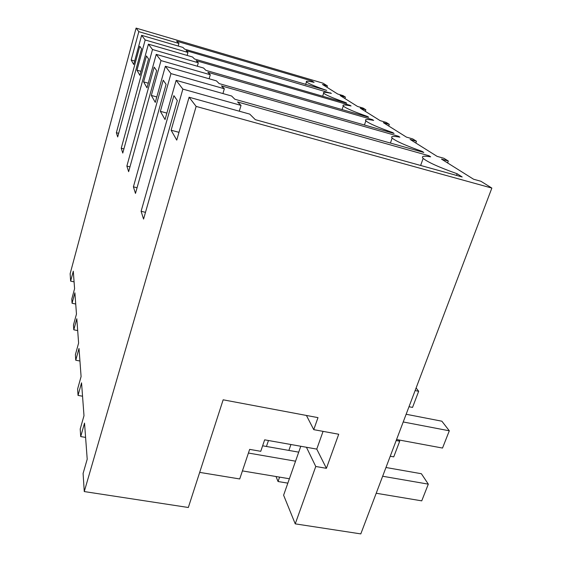 <?xml version="1.0" encoding="UTF-8"?>
<svg xmlns="http://www.w3.org/2000/svg" width="562" height="562" viewBox="0 0 562 562"><rect width="100%" height="100%" fill="white"/><g stroke="black" fill="none" stroke-linecap="round" stroke-linejoin="round"><path stroke-width="0.84" d="M323.073 431.37L316.757 449.101L326.41 468.322L338.717 434.243L313.751 429.656L317.994 417.629L223.156 399.807L188.326 507.493L84.265 491.567L196.138 106.415L491.855 188.073L360.804 533.9L295.24 523.861L315.767 466.488L306.445 447.268L264.653 439.835L260.754 451.307L249.654 449.375L239.714 478.957L199.679 472.382M326.41 468.322L315.767 466.488M295.24 523.861L283.606 495.206L300.789 446.263M491.855 188.073L480.903 181.266L473.569 179.229L441.465 159.095L448.314 161.02L443.917 158.287L437.131 156.376L410.098 139.425L416.47 141.238L412.74 138.919L406.424 137.114L383.347 122.642L389.304 124.357L386.101 122.368L380.193 120.668L360.27 108.171L365.862 109.794L363.08 108.066L357.523 106.45L340.151 95.554L345.419 97.093L342.975 95.575L337.748 94.044L322.455 84.455L327.435 85.916L323.038 83.19L136.088 28.1L138.814 31.655L178.927 43.443L178.196 46.035M196.138 106.415L189.092 97.226L249.753 114.114L255.31 119.657L462.175 176.974L457.138 173.756C438.985 167.258 427.654 162.137 423.158 158.386C421.043 156.152 423.551 155.639 430.668 156.84L428.947 155.744L237.578 101.961L241.035 105.41L182.868 89.112L176.145 80.345L231.607 96.004L234.846 99.242L423.804 152.457L422.146 151.403C405.897 145.635 395.901 141.195 392.15 138.076C390.407 136.187 392.978 135.885 399.877 137.17L398.423 136.243L221.449 85.874L224.343 88.761L222.924 93.552M224.343 88.761L170.981 73.608L165.354 66.274L216.433 80.865L219.159 83.59L394.06 133.454L392.655 132.555C377.959 127.384 369.023 123.478 365.848 120.851C364.387 119.228 366.993 119.088 373.653 120.416L372.409 119.622L207.842 72.294L210.293 74.746L160.999 60.591L156.229 54.366L203.563 68.023L205.889 70.348L368.665 117.233L367.464 116.46C354.053 111.768 345.981 108.297 343.256 106.042C342.026 104.644 344.625 104.623 351.06 105.979L349.978 105.291L196.194 60.675L198.309 62.782L152.506 49.512L148.403 44.166L192.506 56.994L194.515 58.996L346.733 103.211L345.686 102.544C333.364 98.259 326.016 95.14 323.649 93.194C322.595 91.971 325.173 92.042 331.383 93.404L186.12 50.622L187.954 52.449L145.186 39.965L141.624 35.322L182.903 47.412L184.659 49.161L326.677 90.398C315.282 86.45 308.545 83.626 306.459 81.926C305.559 80.851 308.102 80.998 314.102 82.361L312.008 81.026L176.651 41.188L178.927 43.443M138.814 31.655L131.171 60.008L133.728 64.504L141.624 35.322M84.265 491.567L83.092 473.457L87.208 459.196L84.532 423.109L80.703 436.576L80.211 429.024L83.991 415.718L81.553 382.841L78.034 395.402L77.619 388.981L81.09 376.568L79.01 348.454L75.751 360.221L75.392 354.692L78.61 343.059L76.811 318.745L73.784 329.803L73.474 324.998L76.467 314.053L74.894 292.816L72.062 303.248L71.788 299.033L74.591 288.699L73.292 271.221L70.629 281.126L70.145 273.687L136.088 28.1M182.868 89.112L171.122 130.229L176.749 140.114L189.092 97.226M170.981 73.608L160.374 111.332L165.045 119.551L176.145 80.345M160.999 60.591L151.333 95.442L155.281 102.382L165.354 66.274M152.506 49.512L143.619 81.89L146.998 87.834L156.229 54.366M145.186 39.965L136.973 70.201L139.896 75.343L148.403 44.166M141.104 211.284L173.904 95.652L177.325 100.605L143.563 219.082L141.104 211.284L145.488 212.331M116.362 132.716L117.69 136.938L141.589 48.88L139.776 46.246L116.362 132.716L118.673 133.32M133.405 186.837L163.219 80.19L166.085 84.335L135.477 193.405L133.405 186.837L137.065 187.736M121.244 148.227L122.769 153.068L148.558 58.968L146.464 55.933L121.244 148.227L123.907 148.909M126.864 166.078L128.635 171.677L156.629 70.643L154.192 67.124L126.864 166.078L129.97 166.858M306.43 415.459L313.751 429.656M316.757 449.101L306.445 447.268M448.314 161.02L447.612 162.952M457.138 173.756L456.527 175.414M428.947 155.744L428.666 156.524M241.035 105.41L239.286 111.199M171.122 130.229L178.99 132.33M80.703 436.576L85.593 437.398M287.842 483.144L278.05 481.522L279.588 477.117M288.875 450.415L290.933 444.507M278.05 481.522L276.019 476.52M266.437 446.474L268.467 440.51M345.419 97.093L344.935 98.554M327.435 85.916L326.986 87.3M312.008 81.026L311.741 81.848M131.171 60.008L134.676 61.005M70.629 281.126L74.086 281.871M72.062 303.248L75.722 304.014M416.47 141.238L415.838 143.022M422.146 151.403L421.957 151.937M398.423 136.243L398.205 136.868M160.374 111.332L166.872 113.103M78.034 395.402L82.544 396.217M389.304 124.357L388.735 126.021M392.655 132.555L392.501 133.011M372.409 119.622L372.234 120.142M210.293 74.746L209.12 78.778M151.333 95.442L156.798 96.952M75.751 360.221L79.937 361.022M365.862 109.794L365.335 111.346M367.464 116.46L367.33 116.847M349.978 105.291L349.838 105.726M198.309 62.782L197.318 66.225M143.619 81.89L148.277 83.19M73.784 329.803L77.689 330.582M330.442 92.807L330.323 93.173M187.954 52.449L187.111 55.42M136.973 70.201L140.985 71.332M396.568 439.526L442.519 448.054L449.312 430.801L441.873 421.205L406.143 414.257M403.221 421.964L449.312 430.801M409.003 406.719L412.536 407.415L418.669 391.278L416.105 387.97M415.121 390.562L418.669 391.278M382.652 476.246L428.314 484.142L421.739 500.854L376.21 493.253M289.381 478.754L242.419 470.907M295.549 461.191L248.425 453.042M262.63 445.799L298.724 452.15M385.968 467.5L421.374 473.724L428.314 484.142M396.182 440.552L399.701 441.205L393.744 456.871L390.232 456.239M399.701 441.205L398.865 439.948M420.629 165.467L423.158 158.386M305.623 84.56L306.459 81.926M390.421 143.057L392.15 138.076M364.443 125.01L365.848 120.851M342.089 109.576L343.256 106.042M322.665 96.221L323.649 93.194"/></g></svg>

